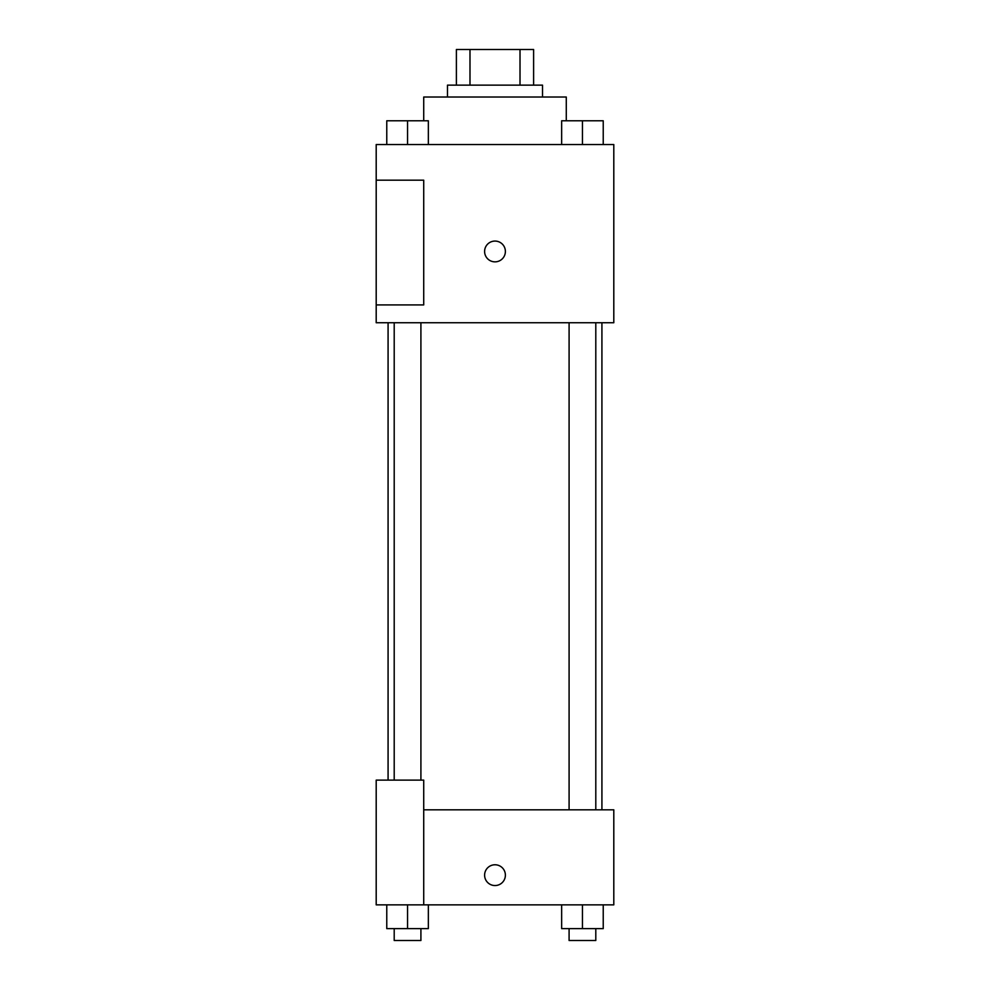 <?xml version="1.0" encoding="UTF-8"?>
<svg xmlns="http://www.w3.org/2000/svg" width="990" height="990" viewBox="0 0 990 990"><rect width="100%" height="100%" fill="white"/><g stroke="black" fill="none" stroke-linecap="round" stroke-linejoin="round"><path stroke-width="1.49" d="M469.99 85.14L469.99 49.5L456.39 49.5L456.39 85.14L456.39 49.5M469.99 49.5L533.61 49.5L533.61 85.14M520.01 85.14L520.01 49.5M447.48 97.02L447.48 85.14L542.52 85.14L542.52 97.02M566.28 120.78L566.28 97.02L423.72 97.02L423.72 120.78M376.2 144.54L613.8 144.54L613.8 322.74L376.2 322.74L376.2 304.92L423.72 304.92L423.72 180.18L376.2 180.18L376.2 144.54M484.605 251.46A10.395 10.395 0 0 1 500.197 242.463A10.395 10.395 0 0 1 500.197 260.457A10.395 10.395 0 0 1 484.605 251.46M376.2 180.18L376.2 304.92M423.72 809.82L613.8 809.82L613.8 904.86L376.2 904.86L376.2 780.12L423.72 780.12L423.72 904.86M484.605 875.16A10.395 10.395 0 0 1 500.197 866.163A10.395 10.395 0 0 1 500.197 884.157A10.395 10.395 0 0 1 484.605 875.16M561.652 904.86L561.652 928.62L603.232 928.62L603.232 904.86L603.232 928.62M582.442 928.62L582.442 904.86M595.794 928.62L595.794 940.5L569.089 940.5L569.089 928.62M386.768 904.86L386.768 928.62L428.348 928.62L428.348 904.86L428.348 928.62M407.558 928.62L407.558 904.86M420.911 928.62L420.911 940.5L394.206 940.5L394.206 928.62M561.652 144.54L561.652 120.78L603.232 120.78L603.232 144.54L603.232 120.78M582.442 144.54L582.442 120.78M595.794 120.78L569.089 120.78M386.768 144.54L386.768 120.78L428.348 120.78L428.348 144.54L428.348 120.78M407.558 144.54L407.558 120.78M420.911 120.78L394.206 120.78M601.92 809.82L601.92 322.74M388.08 780.12L388.08 322.74M569.089 322.74L569.089 809.82M595.794 322.74L595.794 809.82M420.911 780.12L420.911 322.74M394.206 780.12L394.206 322.74"/></g></svg>
